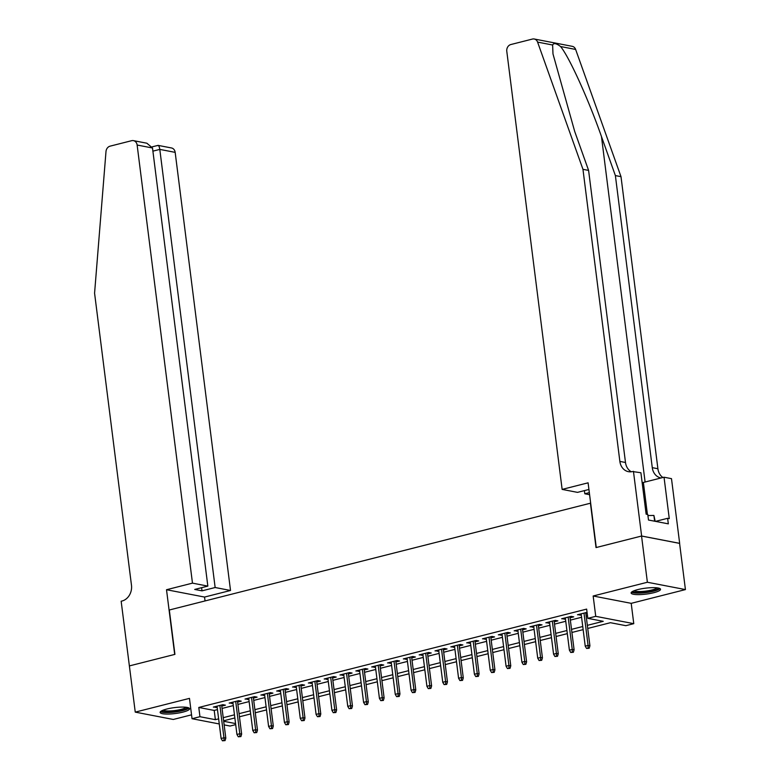 <?xml version="1.0" encoding="UTF-8"?>
<svg xmlns="http://www.w3.org/2000/svg" width="780" height="780" viewBox="0 0 780 780"><rect width="100%" height="100%" fill="white"/><g stroke="black" fill="none" stroke-linecap="round" stroke-linejoin="round"><path stroke-width="1.17" d="M182.871 712.12A14.84 2.983 172.8 0 0 189.569 708.718A14.84 2.983 172.8 0 0 181.711 707.08A14.84 2.983 172.8 0 0 166.832 709.03A14.84 2.983 172.8 0 0 160.124 712.433A14.84 2.983 172.8 0 0 167.983 714.061A14.84 2.983 172.8 0 0 182.871 712.12M653.845 592.683A14.84 2.983 172.8 0 0 660.543 589.28A14.84 2.983 172.8 0 0 652.684 587.652A14.84 2.983 172.8 0 0 637.806 589.592A14.84 2.983 172.8 0 0 631.108 592.995A14.84 2.983 172.8 0 0 638.966 594.623A14.84 2.983 172.8 0 0 653.845 592.683M235.697 724.62L230.08 726.043L224.143 724.903M129.334 665.925L174.691 654.43L166.511 589.729L192.475 583.138L137.134 145.031A5.704 4.768 -79.1 0 0 133.458 140.634A5.704 4.768 -79.1 0 0 131.684 140.683L110.068 146.162A5.704 4.768 -79.1 0 0 105.992 151.554L94.575 293.183L131.479 585.254A13.319 11.115 100.9 0 1 122.031 601.01L121.154 601.224L135.252 712.12L173.287 719.462L191.548 714.831M129.412 665.905L174.925 654.371L169.319 609.999L590.431 503.207L596.027 547.579L641.55 536.035L679.585 543.377L685.425 589.582L647.38 582.25L593.161 595.998L595.735 616.337L633.769 623.668L625.852 625.677L610.438 622.703L587.74 628.456M593.161 595.998L631.205 603.34L685.425 589.582M631.205 603.34L633.769 623.668M641.55 536.035L647.38 582.25M221.764 706.105L225.43 705.178L222.865 704.681L213.359 707.09L217.172 707.275M237.598 702.088L241.264 701.161L238.69 700.664L229.193 703.072L232.996 703.258M253.432 698.071L257.098 697.144L254.524 696.647L245.027 699.056L248.83 699.241M269.266 694.063L272.922 693.127L270.358 692.64L260.861 695.048L264.664 695.224M285.09 690.047L288.756 689.12L286.182 688.623L276.685 691.031L280.498 691.216M300.924 686.029L304.59 685.103L302.016 684.606L292.519 687.014L296.322 687.2M316.758 682.012L320.414 681.086L317.85 680.589L308.353 682.997L312.156 683.183M332.582 678.005L336.248 677.069L333.684 676.582L324.178 678.99L327.99 679.166M348.416 673.988L352.082 673.062L349.508 672.565L340.012 674.973L343.814 675.158M364.25 669.971L367.916 669.045L365.342 668.548L355.846 670.956L359.648 671.141M380.075 665.954L383.74 665.028L381.176 664.531L371.67 666.939L375.482 667.124M395.909 661.947L399.575 661.011L397 660.524L387.504 662.932L391.306 663.107M411.743 657.93L415.409 657.004L412.834 656.506L403.338 658.915L407.14 659.1M427.577 653.913L431.233 652.987L428.668 652.49L419.172 654.898L422.974 655.083M443.401 649.896L447.067 648.97L444.502 648.472L434.996 650.881L438.808 651.066M459.235 645.889L462.901 644.953L460.327 644.456L450.83 646.874L454.633 647.049M475.069 641.872L478.735 640.945L476.161 640.448L466.664 642.856L470.467 643.042M490.893 637.855L494.559 636.928L491.995 636.431L482.488 638.84L486.301 639.025M506.727 633.838L510.393 632.911L507.819 632.414L498.322 634.822L502.125 635.008M522.561 629.831L526.227 628.894L523.653 628.397L514.157 630.815L517.959 630.991M538.385 625.813L542.051 624.887L539.487 624.39L529.99 626.798L533.793 626.974M554.219 621.797L557.885 620.87L555.311 620.373L545.815 622.781L549.627 622.966M570.053 617.779L573.719 616.853L571.145 616.356L561.649 618.764L565.451 618.95M587.35 625.346L603.233 621.319L587.818 618.345L586.648 609.102L198.783 707.46L214.207 710.434L217.464 709.605M222.066 708.435L233.298 705.588M237.89 704.428L249.122 701.581M253.724 700.411L264.956 697.564M269.558 696.394L280.79 693.547M285.382 692.377L296.615 689.53M301.216 688.37L312.448 685.523M317.05 684.352L328.282 681.505M332.885 680.335L344.116 677.489M348.709 676.318L359.941 673.471M364.543 672.311L375.775 669.464M380.377 668.294L391.609 665.447M396.201 664.277L407.433 661.43M412.035 660.26L423.267 657.413M427.869 656.253L439.101 653.396M443.703 652.236L454.935 649.389M459.527 648.219L470.759 645.372M475.361 644.202L486.593 641.355M491.195 640.195L502.427 637.338M507.019 636.178L518.251 633.331M522.853 632.161L534.085 629.314M538.688 628.144L549.919 625.297M554.512 624.136L565.744 621.28M570.346 620.12L581.578 617.273M586.18 616.102L587.486 615.771M587.057 612.358L577.483 614.747L581.285 614.933M585.887 613.772L587.194 613.431M219.278 723.957L192.036 718.712L189.472 698.373L135.252 712.12M192.036 718.712L199.953 716.703L215.377 719.677L218.634 718.848M198.783 707.46L199.953 716.703M587.818 618.345L595.735 616.337M223.684 721.276L235.57 723.567M583.138 629.626L571.906 632.473M567.313 633.643L556.082 636.49M551.48 637.66L540.248 640.507M535.645 641.667L524.413 644.514M519.812 645.684L508.579 648.531M503.987 649.701L492.755 652.548M488.153 653.718L476.921 656.565M472.319 657.725L461.087 660.572M456.495 661.742L445.263 664.589M440.661 665.759L429.429 668.606M424.827 669.776L413.595 672.623M409.003 673.783L397.771 676.63M393.169 677.8L381.937 680.648M377.335 681.817L366.103 684.664M361.501 685.834L350.269 688.682M345.677 689.842L334.444 692.689M329.843 693.859L318.61 696.706M314.008 697.876L302.776 700.723M298.184 701.893L286.952 704.74M282.35 705.9L271.118 708.747M266.516 709.917L255.284 712.764M250.682 713.934L239.45 716.781M234.858 717.951L223.626 720.798M223.226 717.678L234.458 714.831M239.06 713.671L250.292 710.824M254.894 709.654L266.126 706.807M270.728 705.637L281.96 702.79M286.552 701.62L297.785 698.773M302.386 697.612L313.619 694.765M318.221 693.596L329.452 690.749M334.045 689.578L345.277 686.731M349.879 685.562L361.111 682.715M365.713 681.554L376.945 678.707M381.537 677.537L392.769 674.69M397.371 673.52L408.603 670.673M413.205 669.503L424.437 666.656M429.039 665.496L440.271 662.639M444.863 661.479L456.095 658.632M460.697 657.462L471.929 654.615M476.531 653.445L487.763 650.598M492.356 649.438L503.587 646.581M508.19 645.421L519.422 642.574M524.024 641.404L535.255 638.557M539.858 637.387L551.09 634.54M555.682 633.38L566.914 630.523M571.516 629.362L582.748 626.515M214.207 710.434L215.377 719.677M579.91 614.133L580.047 615.245M564.076 618.15L564.223 619.261M548.242 622.167L548.389 623.279M532.418 626.184L532.555 627.295M516.584 630.191L516.721 631.303M500.75 634.208L500.897 635.32M484.926 638.225L485.062 639.337M469.092 642.242L469.228 643.354M453.258 646.25L453.404 647.361M437.434 650.267L437.57 651.378M421.6 654.283L421.736 655.395M405.766 658.3L405.902 659.412M389.932 662.308L390.078 663.419M374.107 666.325L374.244 667.436M358.273 670.342L358.41 671.453M342.44 674.359L342.586 675.47M326.615 678.366L326.752 679.477M310.781 682.383L310.918 683.495M294.947 686.4L295.094 687.511M279.113 690.417L279.26 691.529M263.289 694.424L263.425 695.536M247.455 698.441L247.591 699.553M231.621 702.458L231.767 703.57M215.797 706.475L215.933 707.587M588.159 648.063L586.579 648.463L589.183 648.258L588.159 648.063L588.081 645.421L585.224 646.142L581.149 613.821M583.996 613.1L588.081 645.421L589.924 645.782L585.741 612.661M589.183 648.258L589.924 645.782M585.224 646.142L586.579 648.463M658.379 588.052A12.841 2.574 -7.2 0 1 656.994 589.466A12.841 2.574 -7.2 0 1 642.817 592.537A12.841 2.574 -7.2 0 1 632.902 591.269M634.12 590.733A11.885 2.389 172.8 0 0 644.28 591.279A11.885 2.389 172.8 0 0 656.029 588.549A11.885 2.389 172.8 0 0 657.062 587.837M631.527 592.157A14.742 2.964 172.8 0 0 644.143 592.81A14.742 2.964 172.8 0 0 658.671 589.436A14.742 2.964 172.8 0 0 659.929 588.568M655.2 521.323L653.903 515.443L647.917 515.551M654.625 521.206L653.903 515.443M187.395 707.48A12.841 2.574 -7.2 0 1 186.011 708.893A12.841 2.574 -7.2 0 1 171.834 711.974A12.841 2.574 -7.2 0 1 161.918 710.697M163.147 710.17A11.885 2.389 172.8 0 0 173.297 710.716A11.885 2.389 172.8 0 0 185.055 707.986A11.885 2.389 172.8 0 0 186.089 707.275M160.543 711.594A14.742 2.964 172.8 0 0 173.17 712.237A14.742 2.964 172.8 0 0 187.697 708.864A14.742 2.964 172.8 0 0 188.955 708.006M552.63 45.006L537.586 42.1A5.704 4.768 -79.1 0 0 534.222 39L572.267 46.332A5.704 4.768 100.9 0 1 575.63 49.442L621.007 176.67L615.381 175.578L601.468 136.568C588.442 99.333 569.137 56.823 560.586 46.537C556.345 43.3 553.693 42.783 552.63 45.006L552.981 53.908L574.684 131.401L588.598 170.42L625.492 462.491A13.319 11.115 -79.1 0 0 631.322 471.773M588.939 489.469L577.502 492.365L562.136 489.401L506.785 51.285A5.704 4.768 -79.1 0 1 510.832 44.538L532.447 39.059A5.704 4.768 -79.1 0 1 534.222 39M588.598 170.42L582.962 169.328L619.866 461.409A13.319 11.115 -79.1 0 0 628.426 471.666A13.319 11.115 -79.1 0 0 632.58 471.539L640.907 472.748L646.133 514.157L647.78 514.478L648.482 520.026L668.323 523.848L667.621 518.31L669.269 518.622L664.033 477.214L671.492 478.657L679.663 543.348L641.628 536.016L596.271 547.521L588.091 482.82L562.136 489.401M621.007 176.67L657.901 468.741A13.319 11.115 -79.1 0 0 662.893 477.506M661.079 477.965A13.319 11.115 -79.1 0 1 660.835 477.916A13.319 11.115 -79.1 0 1 652.275 467.659L615.381 175.578M537.586 42.1L582.962 169.328M633.448 471.315L641.628 536.016M589.592 494.695L584.805 493.769L589.339 492.628M584.805 493.769L584.405 490.62M664.033 477.214L643.373 482.45A21.401 4.3 -7.2 0 1 642.164 482.752M667.621 518.31L655.502 521.381M192.475 583.138L207.841 586.111L194.707 589.436L202 590.85L215.143 587.515L230.519 590.48L175.168 152.363L159.803 149.399L152.899 151.154M215.143 587.515L159.803 149.399C159.266 146.172 158.476 144.924 157.433 145.655M205.043 600.941L204.555 597.061L230.519 590.48M166.511 589.729L204.555 597.061M207.841 586.111L152.5 147.995L137.134 145.031M152.168 146.825L158.086 145.382L171.502 147.966A5.704 4.768 100.9 0 1 175.168 152.363M202 590.85L201.611 587.691M133.458 140.634L146.874 143.218L152.5 147.995M572.325 652.08L570.745 652.48L573.358 652.275L572.325 652.08L572.247 649.438L569.4 650.159L565.315 617.838M568.162 617.117L572.247 649.438L574.1 649.789L569.917 616.668M573.358 652.275L574.1 649.789M569.4 650.159L570.745 652.48M556.501 656.097L554.911 656.497L557.524 656.292L556.501 656.097L556.413 653.455L553.566 654.176L549.481 621.855M552.328 621.133L556.413 653.455L558.265 653.806L554.083 620.685M557.524 656.292L558.265 653.806M553.566 654.176L554.911 656.497M540.667 660.104L539.077 660.514L541.691 660.309L540.667 660.104L540.579 657.462L537.732 658.183L533.647 625.862M536.504 625.141L540.579 657.462L542.432 657.823L538.249 624.702M541.691 660.309L542.432 657.823M537.732 658.183L539.077 660.514M524.833 664.121L523.253 664.521L525.866 664.316L524.833 664.121L524.755 661.479L521.898 662.2L517.822 629.879M520.669 629.158L524.755 661.479L526.607 661.84L522.415 628.719M525.866 664.316L526.607 661.84M521.898 662.2L523.253 664.521M508.999 668.138L507.419 668.538L510.032 668.333L508.999 668.138L508.921 665.496L506.074 666.217L501.988 633.896M504.835 633.175L508.921 665.496L510.773 665.847L506.591 632.726M510.032 668.333L510.773 665.847M506.074 666.217L507.419 668.538M493.174 672.155L491.585 672.555L494.198 672.35L493.174 672.155L493.087 669.513L490.24 670.234L486.154 637.913M489.011 637.192L493.087 669.513L494.939 669.864L490.756 636.743M494.198 672.35L494.939 669.864M490.24 670.234L491.585 672.555M477.34 676.163L475.761 676.572L478.364 676.367L477.34 676.163L477.262 673.52L474.406 674.242L470.33 641.92M473.177 641.199L477.262 673.52L479.105 673.881L474.923 640.76M478.364 676.367L479.105 673.881M474.406 674.242L475.761 676.572M461.506 680.179L459.927 680.579L462.54 680.375L461.506 680.179L461.428 677.537L458.581 678.259L454.496 645.938M457.343 645.216L461.428 677.537L463.281 677.898L459.098 644.777M462.54 680.375L463.281 677.898M458.581 678.259L459.927 680.579M445.682 684.197L444.093 684.596L446.706 684.392L445.682 684.197L445.594 681.554L442.748 682.276L438.662 649.954M441.509 649.233L445.594 681.554L447.447 681.905L443.264 648.784M446.706 684.392L447.447 681.905M442.748 682.276L444.093 684.596M429.848 688.213L428.269 688.613L430.872 688.408L429.848 688.213L429.77 685.571L426.913 686.293L422.828 653.971M425.685 653.25L429.77 685.571L431.613 685.922L427.43 652.801M430.872 688.408L431.613 685.922M426.913 686.293L428.269 688.613M414.014 692.221L412.435 692.63L415.048 692.425L414.014 692.221L413.936 689.578L411.089 690.3L407.004 657.979M409.851 657.257L413.936 689.578L415.789 689.939L411.596 656.818M415.048 692.425L415.789 689.939M411.089 690.3L412.435 692.63M398.18 696.238L396.601 696.637L399.214 696.442L398.18 696.238L398.102 693.596L395.255 694.317L391.17 661.996M394.017 661.274L398.102 693.596L399.955 693.956L395.772 660.835M399.214 696.442L399.955 693.956M395.255 694.317L396.601 696.637M382.356 700.255L380.767 700.654L383.38 700.45L382.356 700.255L382.268 697.612L379.421 698.334L375.336 666.013M378.193 665.291L382.268 697.612L384.121 697.963L379.938 664.843M383.38 700.45L384.121 697.963M379.421 698.334L380.767 700.654M366.522 704.272L364.942 704.672L367.546 704.467L366.522 704.272L366.444 701.63L363.587 702.351L359.512 670.03M362.359 669.308L366.444 701.63L368.287 701.981L364.104 668.86M367.546 704.467L368.287 701.981M363.587 702.351L364.942 704.672M350.688 708.279L349.108 708.688L351.721 708.484L350.688 708.279L350.61 705.637L347.763 706.358L343.678 674.047M346.525 673.316L350.61 705.637L352.462 705.998L348.28 672.877M351.721 708.484L352.462 705.998M347.763 706.358L349.108 708.688M334.864 712.296L333.274 712.696L335.887 712.501L334.864 712.296L334.776 709.654L331.929 710.375L327.844 678.054M330.691 677.332L334.776 709.654L336.628 710.014L332.446 676.894M335.887 712.501L336.628 710.014M331.929 710.375L333.274 712.696M319.03 716.313L317.45 716.713L320.053 716.508L319.03 716.313L318.952 713.671L316.095 714.392L312.019 682.071M314.866 681.35L318.952 713.671L320.794 714.022L316.612 680.901M320.053 716.508L320.794 714.022M316.095 714.392L317.45 716.713M303.196 720.33L301.616 720.73L304.229 720.525L303.196 720.33L303.118 717.688L300.271 718.409L296.185 686.088M299.032 685.367L303.118 717.688L304.97 718.039L300.787 684.918M304.229 720.525L304.97 718.039M300.271 718.409L301.616 720.73M287.372 724.337L285.782 724.747L288.395 724.542L287.372 724.337L287.284 721.695L284.437 722.417L280.351 690.105M283.198 689.374L287.284 721.695L289.136 722.056L284.953 688.935M288.395 724.542L289.136 722.056M284.437 722.417L285.782 724.747M271.537 728.354L269.948 728.754L272.561 728.559L271.537 728.354L271.45 725.712L268.603 726.433L264.517 694.112M267.374 693.391L271.45 725.712L273.302 726.073L269.119 692.952M272.561 728.559L273.302 726.073M268.603 726.433L269.948 728.754M255.703 732.371L254.124 732.771L256.737 732.566L255.703 732.371L255.625 729.729L252.769 730.45L248.693 698.129M251.54 697.408L255.625 729.729L257.478 730.09L253.285 696.959M256.737 732.566L257.478 730.09M252.769 730.45L254.124 732.771M239.87 736.388L238.29 736.788L240.903 736.583L239.87 736.388L239.791 733.746L236.945 734.467L232.859 702.146M235.706 701.425L239.791 733.746L241.644 734.097L237.461 700.976M240.903 736.583L241.644 734.097M236.945 734.467L238.29 736.788M224.045 740.395L222.456 740.805L225.069 740.6L224.045 740.395L223.957 737.753L221.111 738.484L217.025 706.163M219.882 705.432L223.957 737.753L225.81 738.114L221.627 704.993M225.069 740.6L225.81 738.114M221.111 738.484L222.456 740.805M601.468 136.568L645.099 482.02M625.492 462.491L619.866 461.409M652.275 467.659L657.901 468.741M575.63 49.442L560.586 46.537M647.41 514.41L643.373 482.45"/></g></svg>
